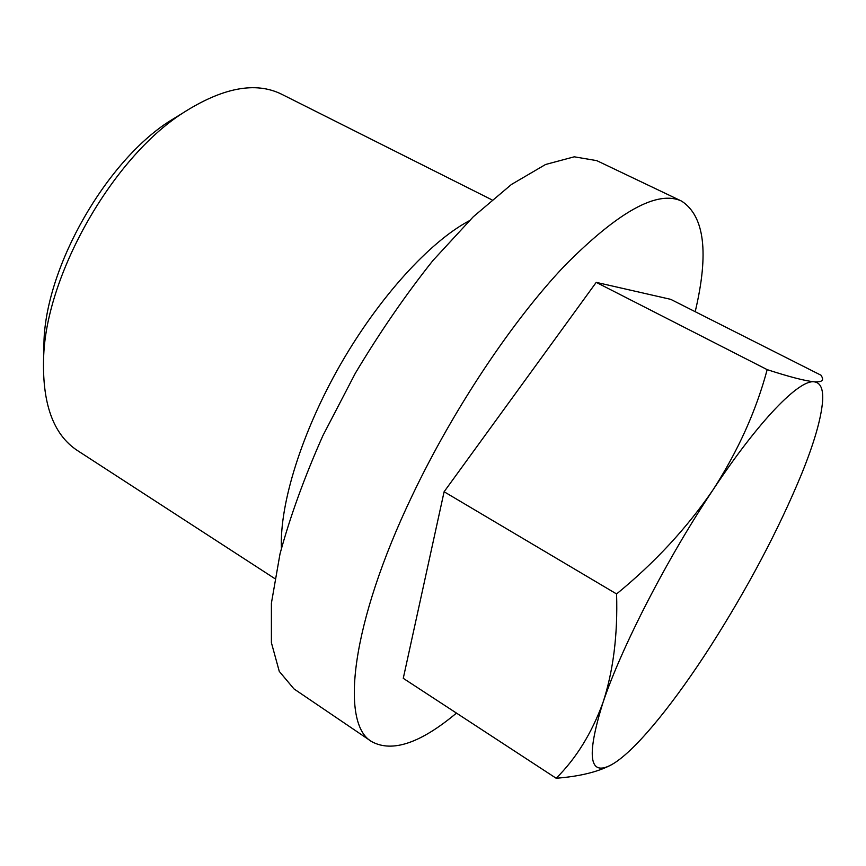 <?xml version="1.0" encoding="UTF-8"?>
<svg xmlns="http://www.w3.org/2000/svg" width="866" height="866" viewBox="0 0 866 866"><rect width="100%" height="100%" fill="white"/><g stroke="black" fill="none" stroke-linecap="round" stroke-linejoin="round"><path stroke-width="1.3" d="M616.581 593.957C654.88 562.619 687.084 527.827 713.205 489.571C738.2 450.666 756.191 410.69 767.179 369.641L596.23 282.359L444.106 491.747L616.581 593.957C617.826 634.746 613.301 670.933 602.996 702.521C621.377 647.476 667.275 558.191 713.205 489.571C759.287 420.086 799.21 379.481 814.159 381.809C804.969 380.878 789.316 376.829 767.179 369.641M43.69 355.396L44.047 339.255C47.338 264.552 105.977 162.256 168.773 121.662L182.282 113.37C222.367 87.618 255.502 81.242 281.71 94.264L491.899 199.829M274.793 578.585L77.464 450.558C52.988 434.526 41.741 402.712 43.711 355.103C47.262 272.693 112.959 158.088 182.282 113.37M281.418 548.254C279.534 504.023 301.747 432.08 340.414 364.597C379.102 297.135 429.958 241.614 469.069 220.884M371.795 741.675L293.942 688.881L279.274 671.388L271.404 642.713L271.404 603.169L279.999 553.926C290.023 516.894 304.323 477.458 322.899 435.63L355.374 373.181C379.86 332.241 405.732 294.678 432.968 260.482L473.258 216.792L511.405 184.49L545.526 164.508L574.255 156.811L596.75 160.632L681.65 201.139C657.608 189.806 618.616 211.326 564.675 265.7C512.488 320.691 453.459 408.969 412.346 495.33C350.416 624.451 340.035 724.073 371.795 741.675C392.255 752.738 420.475 743.212 456.469 713.097M695.203 311.695C709.092 253.002 704.578 216.154 681.65 201.139M611.331 764.84C597.886 771.963 579.495 776.434 556.167 778.253C576.096 758.519 591.705 733.275 602.996 702.521C585.492 758.605 589.356 778.729 614.589 762.892L615.683 762.167C639.086 746.384 675.545 700.767 710.531 646.263C748.148 587.256 778.502 529.84 801.58 474.027C814.181 442.905 821.174 418.635 822.592 401.218C823.393 389.094 820.578 382.62 814.159 381.809C820.816 382.231 823.523 380.845 822.289 377.652L821.195 375.314L670.728 299.344L596.23 282.359M444.106 491.747L403.264 678.327L556.167 778.253M44.047 339.255L43.711 355.103"/></g></svg>
